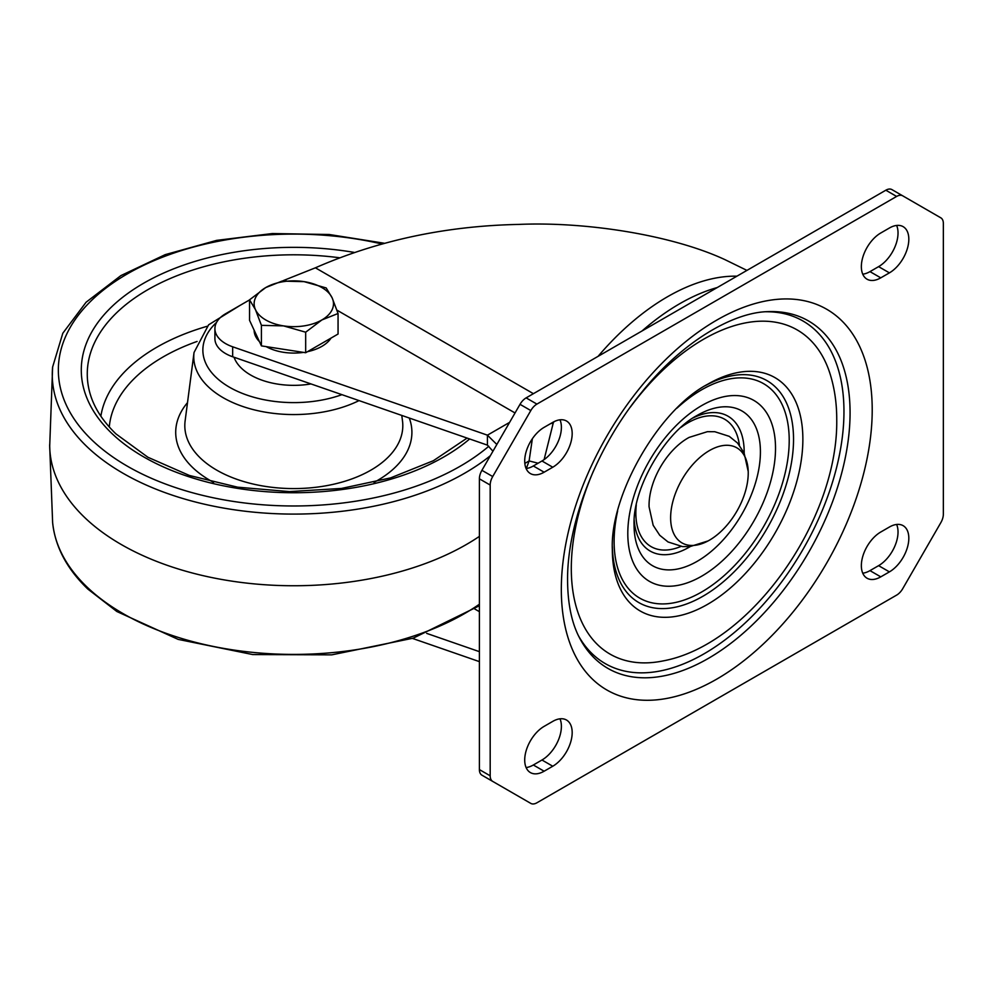 <?xml version="1.0" encoding="UTF-8"?>
<svg xmlns="http://www.w3.org/2000/svg" width="993" height="993" viewBox="0 0 993 993"><rect width="100%" height="100%" fill="white"/><g stroke="black" fill="none" stroke-linecap="round" stroke-linejoin="round"><path stroke-width="1.49" d="M572.179 433.581A27.469 15.863 120 0 0 566.494 421.007A27.469 15.863 120 0 0 552.766 422.373L544.127 427.35A27.469 15.863 120 0 0 526.191 451.554A27.469 15.863 120 0 0 530.399 473.562A27.469 15.863 120 0 0 544.127 472.209L552.766 467.219A27.469 15.863 120 0 0 572.179 433.581M559.99 419.803A27.469 15.863 -60 0 1 561.393 427.35A27.469 15.863 -60 0 1 541.967 460.988L533.34 465.978A27.469 15.863 -60 0 1 526.104 468.535M908.818 239.226A27.469 15.863 120 0 0 903.134 226.652A27.469 15.863 120 0 0 889.405 228.005L880.766 232.995A27.469 15.863 120 0 0 862.83 257.199A27.469 15.863 120 0 0 867.038 279.207A27.469 15.863 120 0 0 880.766 277.841L889.405 272.864A27.469 15.863 120 0 0 908.818 239.226M896.629 225.448A27.469 15.863 -60 0 1 898.032 232.995A27.469 15.863 -60 0 1 878.606 266.633L869.98 271.623A27.469 15.863 -60 0 1 862.743 274.18M572.179 732.598A27.469 15.863 120 0 0 566.494 720.024A27.469 15.863 120 0 0 552.766 721.377L544.127 726.367A27.469 15.863 120 0 0 526.191 750.571A27.469 15.863 120 0 0 530.399 772.579A27.469 15.863 120 0 0 544.127 771.213L552.766 766.236A27.469 15.863 120 0 0 572.179 732.598M559.99 718.82A27.469 15.863 -60 0 1 561.393 726.367A27.469 15.863 -60 0 1 541.967 760.005L533.34 764.995A27.469 15.863 -60 0 1 526.104 767.552M908.818 538.243A27.469 15.863 120 0 0 903.134 525.669A27.469 15.863 120 0 0 889.405 527.022L880.766 532.012A27.469 15.863 120 0 0 862.83 556.217A27.469 15.863 120 0 0 867.038 578.224A27.469 15.863 120 0 0 880.766 576.859L889.405 571.881A27.469 15.863 120 0 0 908.818 538.243M896.629 524.465A27.469 15.863 -60 0 1 898.032 532.012A27.469 15.863 -60 0 1 878.606 565.65L869.98 570.627A27.469 15.863 -60 0 1 862.743 573.197M717.219 287.548A213.632 123.343 120 0 0 679.646 303.759A213.632 123.343 120 0 0 642.074 330.93M490.182 775.806L490.182 485.056A12.201 7.05 -60 0 1 492.714 476.541L530.808 410.556A12.201 7.05 -60 0 1 536.915 404.101L896.617 196.44A12.201 7.05 -60 0 1 902.724 195.832L940.818 217.827A12.201 7.05 -60 0 1 943.35 223.413L943.35 514.175A12.201 7.05 -60 0 1 940.818 522.678L902.724 588.675A12.201 7.05 -60 0 1 896.617 595.117L536.915 802.791A12.201 7.05 -60 0 1 530.808 803.399L481.915 775.173A12.201 7.05 120 0 1 479.396 769.587L490.182 775.806A12.201 7.05 -60 0 0 492.714 781.404L481.915 775.173M891.925 189.601L902.724 195.832L891.925 189.601A12.201 7.05 120 0 0 885.83 190.209L526.129 397.883A12.201 7.05 120 0 0 520.022 404.325L481.915 470.322A12.201 7.05 120 0 0 479.396 478.825L479.396 769.587M530.808 803.399L520.022 797.168A12.201 7.05 120 0 0 520.059 797.18M412.467 638.412L479.396 661.623M479.396 651.656L426.642 633.36M544.102 459.635L553.225 423.08L550.569 423.639M282.384 281.069A36.617 21.138 180 0 1 284.768 280.014L315.402 267.812C378.184 240.356 445.944 225.895 518.718 224.418C586.404 221.476 672.559 235.192 725.113 259.719L746.935 270.394M214.91 328.671L214.91 338.638A36.617 21.138 0 0 0 232.66 356.76L487.426 445.137L487.426 435.17L232.66 346.793A36.617 21.138 180 0 1 214.91 328.671A36.617 21.138 180 0 1 225.634 313.726L249.553 299.911M487.426 445.137L492.95 451.207M496.835 444.479L487.426 435.17L509.608 422.373M553.151 422.149L553.225 423.08A213.632 123.343 -60 0 1 553.945 421.727M532.36 438.732L529.108 460.938L526.327 468.51M538.132 463.21L529.108 460.938L524.825 463.408M709.424 450.574A54.876 31.677 120 0 0 670.635 517.005A54.876 31.677 120 0 0 708.096 540.924A54.876 31.677 120 0 0 709.424 540.18A54.876 31.677 120 0 0 748.213 471.452A54.876 31.677 120 0 0 709.424 450.574M708.096 540.924L689.887 546.622L682.526 546.597L668.041 541.967L659.737 535.277L653.171 525.297L649.074 506.84A54.876 31.677 -60 0 1 687.851 438.112A54.876 31.677 -60 0 1 689.179 437.379L707.388 431.682L714.749 431.707L729.234 436.337L737.538 443.027L744.105 452.994L748.213 471.452M241.51 368.279A61.032 35.239 180 0 1 234.038 357.232A61.032 35.239 180 0 0 241.51 368.279A61.032 35.239 180 0 0 310.97 383.931A61.032 35.239 180 0 1 241.51 368.279M479.396 536.381A244.141 140.956 180 0 1 84.628 517.477A244.141 140.956 180 0 1 49.687 446.465L52.629 367.013A241.547 139.454 180 0 0 86.85 446.552A241.547 139.454 180 0 0 490.356 455.7M331.041 338.079A39.67 22.901 180 0 1 307.495 351.671M303.461 352.391A39.67 22.901 180 0 1 283.539 352.304A39.67 22.901 180 0 1 266.211 346.631M259.434 341.604A39.67 22.901 180 0 1 254.134 330.197M338.054 313.503L338.054 334.033L305.67 352.726L261.42 345.887L249.553 320.342L249.553 299.812L255.486 309.692A39.67 22.901 180 0 1 265.752 287.56A39.67 22.901 180 0 1 304.081 281.64A39.67 22.901 180 0 1 332.134 297.838A39.67 22.901 180 0 1 321.856 319.957L338.054 313.503L332.134 297.838L326.2 287.958L304.081 281.64L281.95 281.106L265.752 287.56L249.553 299.812M283.539 325.89A39.67 22.901 180 0 1 255.486 309.692L261.42 325.356L283.539 325.89A39.67 22.901 0 0 0 321.856 319.957L305.67 332.196L283.539 325.89M261.42 345.887L261.42 325.356M305.67 352.726L305.67 332.196M850.07 412.79A200.598 115.821 120 0 0 768.297 311.628C732.598 312.125 681.459 342.56 641.751 392.247C596.52 447.036 566.941 523.299 567.574 580.644C567.785 604.327 571.831 623.53 579.726 638.238A200.598 115.821 120 0 0 738.991 636.811A200.598 115.821 120 0 0 850.07 412.79M872.214 409.861A219.838 126.93 120 0 0 716.76 320.118A219.838 126.93 120 0 0 561.318 589.358A219.838 126.93 120 0 0 716.76 679.113A219.838 126.93 120 0 0 872.214 409.861M765.876 311.752A197.793 114.195 -60 0 1 843.963 411.561A197.793 114.195 -60 0 1 735.813 631.275A197.793 114.195 -60 0 1 578.634 636.079M593.404 471.129A187.156 108.063 120 0 0 571.298 568.443A187.156 108.063 -60 0 0 663.026 660.928C751.391 644.668 838.216 518.942 836.739 419.754C836.789 402.885 834.405 387.109 829.602 372.425A187.156 108.063 120 0 0 630.406 407.018M612.321 549.328A134.738 77.789 120 0 0 707.587 604.34A134.738 77.789 120 0 0 802.865 439.316A134.738 77.789 120 0 0 707.587 384.303C659.166 409.538 609.963 494.775 612.321 549.328M705.278 385.681A128.134 73.978 -60 0 1 793.531 439.316A128.134 73.978 -60 0 1 704.099 595.564A128.134 73.978 -60 0 1 612.346 546.634M677.077 408.061A123.827 71.484 -60 0 1 789.212 440.346A123.827 71.484 -60 0 1 701.666 591.989A123.827 71.484 -60 0 1 614.108 541.446A123.827 71.484 -60 0 1 617.634 511.023M775.521 448.253A104.464 60.312 120 0 0 701.666 405.603A104.464 60.312 120 0 0 627.799 533.539A104.464 60.312 120 0 0 701.666 576.188A104.464 60.312 120 0 0 775.521 448.253M634.055 524.813A89.358 51.586 120 0 0 697.235 561.293A89.358 51.586 120 0 0 760.415 451.865A89.358 51.586 120 0 0 697.235 415.384C665.037 432.203 632.529 488.531 634.055 524.813M693.114 417.929A77.864 44.958 -60 0 1 744.167 451.865A77.864 44.958 -60 0 1 744.167 453.118M690.197 546.584A77.864 44.958 -60 0 1 634.204 519.972M680.987 546.411A73.544 42.463 -60 0 1 635.843 512.947A73.544 42.463 -60 0 1 636.29 504.854M681.061 427.3A73.544 42.463 -60 0 1 739.4 445.224M869.98 570.627L880.766 576.859M889.405 571.881L878.606 565.65M552.766 766.236L541.967 760.005M533.34 764.995L544.127 771.213M869.98 271.623L880.766 277.841M889.405 272.864L878.606 266.633M552.766 467.219L541.967 460.988M533.34 465.978L544.127 472.209M490.182 485.056L479.396 478.825M481.915 470.322L492.714 476.541M530.808 410.556L520.022 404.325M526.129 397.883L536.915 404.101M896.617 196.44L885.83 190.209M474.704 608.957L479.396 611.663M598.096 356.326A213.632 123.343 -60 0 1 736.918 276.178M232.66 346.793L232.66 356.76M515.032 412.964L336.937 310.139M286.145 280.808L284.768 280.014M315.402 267.812L533.402 393.675M479.396 605.755L413.15 638.189L331.736 654.859L252.731 654.561L178.132 639.38L116.851 611.502L87.843 589.072C66.903 568.915 55.161 546.746 52.629 522.579A241.547 139.454 0 0 0 86.85 586.863A241.547 139.454 0 0 0 479.396 604.216M381.697 243.93A235.465 135.942 0 0 0 114.592 281.863A235.465 135.942 0 0 0 92.076 440.147A235.465 135.942 0 0 0 488.792 446.254M469.639 438.968A212.527 122.698 180 0 1 111.725 433.32A212.527 122.698 180 0 1 125.677 294.995A212.527 122.698 180 0 1 354.017 252.371M339.221 257.721A206.544 119.247 0 0 0 89.345 390.907C93.081 406.013 101.944 420.337 115.945 433.891L147.92 457.264L189.378 475.461L237.6 487.178L289.435 491.597L341.555 488.432L390.597 477.894L433.382 460.702L467.095 438.087M100.864 416.204A193.734 111.849 180 0 1 207.189 326.275M197.073 341.455A184.76 106.673 0 0 0 109.28 426.99M213.582 482.375A118.105 68.182 180 0 1 192.617 467.492A118.105 68.182 180 0 1 187.503 402.637M409.277 418.028A118.105 68.182 180 0 1 374.038 482.375M359.032 400.601A100.057 57.768 180 0 1 208.083 386.587A100.057 57.768 180 0 1 194.045 352.465L185.12 420.933A108.994 62.931 0 0 0 200.425 458.096A108.994 62.931 0 0 0 326.896 485.614A108.994 62.931 0 0 0 402.5 420.933L401.78 415.434M216.548 322.402A90.946 52.505 0 0 0 215.891 377.179A90.946 52.505 0 0 0 341.927 394.668M52.629 522.579L49.65 444.802M384.241 243.235L329.304 234.509L272.38 233.541L216.66 240.368L165.21 254.642L120.885 275.607L86.106 302.22L62.82 333.226L52.629 367.013M240.244 305.285L208.617 324.81L194.045 352.465"/></g></svg>
